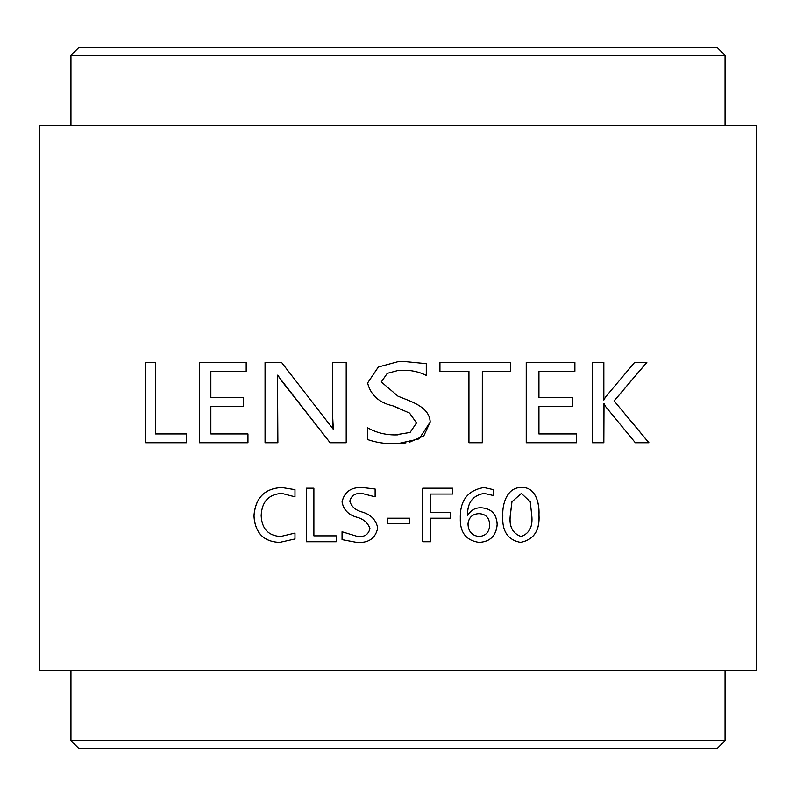<?xml version="1.0" encoding="UTF-8"?>
<svg xmlns="http://www.w3.org/2000/svg" width="796" height="796" viewBox="0 0 796 796"><rect width="100%" height="100%" fill="white"/><g stroke="black" fill="none" stroke-linecap="round" stroke-linejoin="round"><path stroke-width="1.19" d="M78.734 47.591L717.266 47.591L725.057 55.372L70.944 55.372L78.734 47.591M717.266 748.409L78.734 748.409L70.944 740.628L725.057 740.628L717.266 748.409M725.057 125.46L725.057 55.372M70.944 125.46L70.944 55.372M70.944 670.54L70.944 740.628M725.057 670.54L725.057 740.628M294.978 538.942L279.595 542.375C263.575 541.688 255.028 532.882 253.954 515.957C255.297 497.878 264.58 488.396 281.804 487.53L294.978 489.649L294.978 496.833L281.854 493.411C268.759 494.236 261.864 501.609 261.168 515.519C261.755 528.703 268.232 535.698 280.6 536.494L294.978 533.071L294.978 538.942M336.25 541.718L306.331 541.718L306.331 488.187L306.291 541.718L336.25 541.718L336.25 535.847L313.883 535.847L313.883 488.187L306.291 488.187L313.883 488.187M342.051 531.758L357.643 536.494C364.459 537.181 368.558 534.514 369.921 528.504C367.832 522.664 363.314 518.853 356.349 517.082C348.18 514.634 343.404 509.569 342.051 501.898C344.37 491.819 351.165 487.033 362.419 487.53L375.125 489.003L375.125 496.833L361.822 493.411C355.324 492.953 351.325 495.55 349.802 501.191C351.494 506.704 355.643 510.326 362.25 512.057C370.846 514.584 376.01 519.868 377.732 527.917C375.533 538.385 368.528 543.21 356.727 542.375L342.051 539.598L342.051 531.758M387.523 523.44L387.523 518.216L387.523 523.44L409.711 523.44L409.711 518.216L409.711 523.44M387.523 518.216L409.711 518.216M422.756 488.187L452.566 488.187L422.756 488.187L422.756 541.718L430.566 541.718L430.566 518.216L450.655 518.216L450.655 512.335L430.566 512.335L430.566 494.057L452.596 494.057L452.596 488.187L452.566 494.057M493.42 495.53L484.137 493.411C472.794 495.391 467.272 502.724 467.58 515.4L467.769 515.4C470.685 510.266 475.063 507.719 480.884 507.768C491.152 508.296 496.585 513.828 497.192 524.375C496.266 535.718 490.236 541.718 479.112 542.375C466.108 540.494 459.839 532.405 460.317 518.126C459.939 500.455 467.829 490.256 483.968 487.53L493.42 489.649L493.42 495.53M502.823 515.987C502.037 503.132 507.619 486.853 521.748 487.53C535.24 486.814 539.628 502.604 538.982 514.723C539.996 530.504 533.847 539.718 520.514 542.375C507.808 539.907 501.908 531.111 502.823 515.987M145.539 442.745L186.453 442.745L186.453 433.929L155.449 433.929L155.449 362.439L145.539 362.439L145.539 442.745M199.299 442.745L247.964 442.745L247.964 433.929L210.85 433.929L210.85 406.507L243.536 406.507L243.536 397.702L210.85 397.702L210.85 371.254L246.193 371.254L246.193 362.439L199.299 362.439L199.299 442.745M277.884 442.745L265.118 442.745L265.118 362.439L281.575 362.439L265.058 362.439L265.058 442.745L277.884 442.745L277.505 375.175L330.121 442.745L346.2 442.745L346.2 362.439L332.678 362.439L332.678 417.373L332.708 362.439L346.2 362.439M281.575 362.439L333.066 429.034L332.678 417.373M367.603 427.81C375.991 432.526 385.135 434.895 395.015 434.915L410.089 432.447L416.517 422.925L409.552 413.074L392.736 405.791C379.055 402.676 370.677 395.085 367.603 383.005L378.299 367.026L398 361.683L403.811 361.464L426.288 363.663L426.288 375.413C418.965 371.752 411.094 370.04 402.696 370.279L398 370.488L387.274 373.354L381.284 381.951L398 396.199L403.144 398.249C414.268 402.657 429.541 408.109 430.198 422.039L419.084 438.885L398 443.621L393.443 443.72C384.368 443.75 375.762 442.357 367.603 439.561L367.603 427.81L367.613 439.561C375.772 442.357 384.378 443.75 393.443 443.72M439.939 362.439L439.939 371.254L468.944 371.254L468.944 442.745L482.326 442.745L482.326 371.254L510.564 371.254L510.564 362.439L439.939 362.439L510.515 362.439L510.515 371.254M526.236 362.439L526.236 442.745L576.593 442.745L576.593 433.929L538.882 433.929L538.882 406.507L572.334 406.507L572.334 397.702L538.882 397.702L538.882 371.254L574.891 371.254L574.891 362.439L526.236 362.439L574.821 362.439L574.821 371.254M538.942 371.254L538.942 397.702M538.942 406.507L538.942 433.929M635.347 442.745L648.949 442.745L614.134 400.955L648.84 442.745L635.347 442.745L605.448 406.388L604.015 403.393L603.846 442.745L592.473 442.745L592.473 362.439L603.846 362.439L603.846 400.08L605.448 397.144L634.611 362.439L646.85 362.439L614.134 400.955M756.2 670.54L39.8 670.54L39.8 125.46L756.2 125.46L756.2 670.54M603.846 403.393L603.756 442.745L592.473 442.745M592.473 362.439L603.756 362.439L603.846 400.08M634.611 362.439L646.74 362.439L614.034 400.955M572.254 397.702L572.254 406.507M576.513 433.929L576.513 442.745L526.236 442.745M482.326 371.254L482.286 442.745L468.944 442.745M439.939 371.254L468.904 371.254M395.015 434.915L398 434.855M398.736 408.159L392.736 405.791C379.055 402.676 370.687 395.085 367.613 383.005L378.369 366.996L398 361.683M403.811 361.464L426.278 363.663L426.278 375.413M402.696 370.279L398 370.488M398 396.199L403.134 398.249C414.268 402.657 429.512 408.099 430.178 422.039L423.84 435.8L409.651 442.148M405.98 442.845L398 443.621M346.2 442.745L330.151 442.745L281.197 380.408L277.884 375.175M333.325 429.034L332.708 417.373M247.964 442.745L199.388 442.745L199.388 362.439L246.193 362.439M210.93 371.254L246.193 371.254M210.93 397.702L243.536 397.702M210.93 406.507L243.536 406.507M210.93 433.929L247.964 433.929M186.453 442.745L145.648 442.745L145.648 362.439L155.449 362.439M155.558 433.929L186.453 433.929M521.698 487.53C535.181 486.814 539.569 502.614 538.922 514.723C539.937 530.504 533.788 539.718 520.465 542.375M521.38 493.411L511.908 501.779L510.246 515.669C508.992 526.564 512.624 533.509 521.111 536.494L521.171 536.494C529.509 533.419 533.031 526.365 531.748 515.32L530.245 501.779L521.38 493.411L511.957 501.779L510.296 515.669C509.062 526.634 512.684 533.579 521.171 536.494M484.137 493.411L484.097 493.411C472.734 495.42 467.222 502.744 467.55 515.4L467.58 515.4M480.854 507.768C491.112 508.296 496.545 513.838 497.152 524.375C496.226 535.718 490.197 541.718 479.073 542.375M483.928 487.53L493.381 489.649L493.381 495.51M478.983 513.649L478.943 513.649C472.416 513.957 468.764 517.38 467.988 523.917C468.277 531.439 471.948 535.638 479.023 536.494L479.063 536.494C485.789 535.907 489.311 532.106 489.639 525.101C489.5 517.858 485.948 514.037 478.983 513.649C472.446 513.957 468.794 517.38 468.018 523.917L468.018 523.917C468.307 531.439 471.988 535.638 479.063 536.494M430.566 494.057L430.566 512.335M450.635 512.335L450.635 518.216M430.566 518.216L430.546 541.718L422.756 541.718M357.643 536.494L357.663 536.494C364.478 537.171 368.568 534.514 369.931 528.504L369.931 528.504C367.812 522.644 363.294 518.833 356.369 517.082C348.2 514.634 343.434 509.569 342.071 501.898C344.399 491.819 351.185 487.033 362.439 487.53M375.125 496.823L361.842 493.411M361.454 493.411L359.623 493.51M356.747 542.375L342.071 539.598L342.071 531.778M313.923 535.847L336.25 535.847M279.645 542.375C263.625 541.688 255.088 532.882 254.024 515.957C255.357 497.878 264.64 488.406 281.854 487.53M295.027 496.833L281.854 493.411M280.6 536.494L295.027 533.071"/></g></svg>
